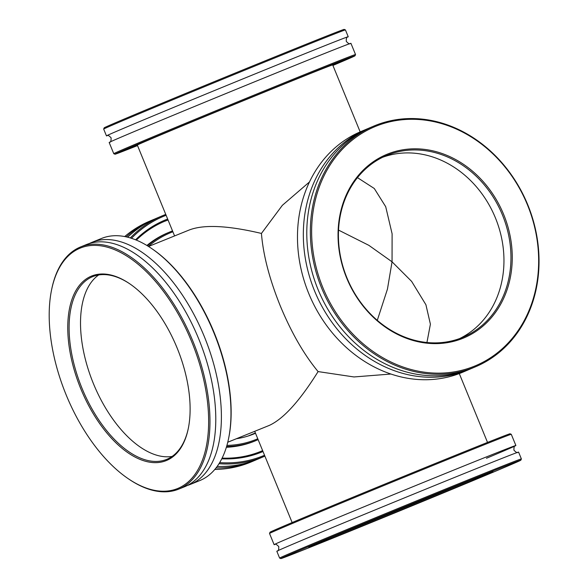 <?xml version="1.0" encoding="UTF-8"?>
<svg xmlns="http://www.w3.org/2000/svg" width="588" height="588" viewBox="0 0 588 588"><rect width="100%" height="100%" fill="white"/><g stroke="black" fill="none" stroke-linecap="round" stroke-linejoin="round"><path stroke-width="0.88" d="M426.939 342.51L430.401 324.209L425.925 304.76L411.622 281.387L392.049 261.807L392.108 233.804L385.713 206.711L374.284 188.498L357.46 177.635M338.534 230.092L368.86 245.343L392.049 261.807L387.448 289.12L377.29 320.35M227.762 442.227L269.319 425.396C283.519 418.876 299.777 400.942 318.093 371.587L353.998 376.952L390.924 374.034M309.486 181.942L282.343 205.33L261.432 233.436C263.181 254.986 269.488 279.182 280.336 306.039C291.464 332.779 304.055 354.63 318.093 371.587M251.877 434.73A105.943 90.133 67 0 0 255.383 432.944L248.606 435.811A105.59 89.832 -113 0 1 248.114 436.024M261.432 233.436C227.821 225.491 203.742 224.351 189.189 230.018M470.422 368.919A130.654 111.154 -113 0 1 468.702 369.661A130.654 111.154 -113 0 1 467.254 370.264A130.654 111.154 -113 0 1 314.992 291.949A130.654 111.154 -113 0 1 366.655 129.117A130.654 111.154 -113 0 1 368.103 128.515A130.654 111.154 -113 0 1 368.382 128.397M387.382 154.137A99.534 84.679 -113 0 1 503.644 214.444A99.534 84.679 -113 0 1 462.918 338.306A99.534 84.679 -113 0 1 346.655 277.992A99.534 84.679 -113 0 1 387.382 154.137M462.095 337.622A98.586 83.871 67 0 0 463.19 337.167A98.586 83.871 67 0 0 502.167 214.304A98.586 83.871 67 0 0 387.286 155.21A98.586 83.871 67 0 0 386.191 155.666A98.586 83.871 67 0 0 347.207 278.528A98.586 83.871 67 0 0 462.095 337.622M366.655 129.117L360.789 131.602A130.654 111.154 67 0 0 309.134 294.434A130.654 111.154 67 0 0 461.396 372.755A130.654 111.154 67 0 0 462.844 372.153L468.702 369.661M375.938 126.222A129.698 110.346 67 0 0 322.863 287.628A129.698 110.346 67 0 0 474.362 366.214A129.698 110.346 67 0 0 527.436 204.815A129.698 110.346 67 0 0 375.938 126.222M474.266 367.294A130.654 111.154 -113 0 1 322.004 288.973A130.654 111.154 -113 0 1 373.667 126.141A130.654 111.154 -113 0 1 375.115 125.538A130.654 111.154 -113 0 1 527.377 203.852A130.654 111.154 -113 0 1 475.714 366.691A130.654 111.154 -113 0 1 474.266 367.294M382.722 157.246A98.586 83.871 -113 0 1 494.89 216.634A98.586 83.871 -113 0 1 459.647 338.563M475.714 366.691L472.149 368.198A130.654 111.154 -113 0 1 470.701 368.801A130.654 111.154 -113 0 1 318.439 290.487A130.654 111.154 -113 0 1 370.102 127.655L373.667 126.141M274.897 544.466A130.654 0.97 -22.3 0 1 274.118 544.672A130.654 0.97 -22.3 0 1 335.799 518.462A130.654 0.97 -22.3 0 1 458.206 468.276A130.654 0.97 -22.3 0 1 515.882 445.52A130.654 0.97 -22.3 0 1 486.452 458.272M449.011 488.951A99.534 0.742 -22.3 0 1 492.942 471.605A99.534 0.742 -22.3 0 1 446.255 491.458A99.534 0.742 -22.3 0 1 352.704 529.81A99.534 0.742 -22.3 0 1 308.774 547.141A99.534 0.742 -22.3 0 1 356.056 527.054A99.534 0.742 -22.3 0 1 449.011 488.951M330.713 537.63A98.586 0.735 157.7 0 0 352.807 528.73A98.586 0.735 157.7 0 0 470.635 480.242M270.039 532.213A129.698 0.963 -22.3 0 1 331.661 506.04A129.698 0.963 -22.3 0 1 452.789 456.384A129.698 0.963 -22.3 0 1 510.039 433.782L511.273 434.304A130.654 0.97 157.7 0 0 511.273 434.304A130.654 0.97 157.7 0 0 453.613 457.067A130.654 0.97 157.7 0 0 331.595 507.084A130.654 0.97 157.7 0 0 269.524 533.456A130.654 0.97 157.7 0 0 269.524 533.463L270.039 532.213M463.609 482.755A129.698 0.963 157.7 0 0 341.701 532.735A129.698 0.963 157.7 0 0 280.866 558.6A129.698 0.963 157.7 0 0 338.115 535.999A129.698 0.963 157.7 0 0 459.243 486.35A129.698 0.963 157.7 0 0 520.858 460.169A129.698 0.963 157.7 0 0 463.609 482.755M279.623 558.078A130.654 0.97 -22.3 0 1 279.616 558.078A130.654 0.97 -22.3 0 1 341.297 531.861A130.654 0.97 -22.3 0 1 463.704 481.682A130.654 0.97 -22.3 0 1 521.38 458.927A130.654 0.97 -22.3 0 1 521.38 458.934L518.587 452.113A130.654 0.97 -22.3 0 0 460.911 474.869A130.654 0.97 -22.3 0 0 338.504 525.055A130.654 0.97 -22.3 0 0 276.823 551.265L279.616 558.078L280.866 558.6M130.293 237.942A130.654 111.154 -113 0 1 162.207 215.847L156.349 218.339A130.654 111.154 67 0 0 127.662 237.214M217.178 466.424A130.654 111.154 67 0 0 256.949 459.485A130.654 111.154 67 0 0 258.397 458.883L264.255 456.398A130.654 111.154 -113 0 1 262.807 457.001A130.654 111.154 -113 0 1 219.001 463.719M236.391 438.729A105.943 90.133 67 0 0 253.891 433.951A105.943 90.133 67 0 0 255.067 433.459A105.943 90.133 67 0 0 255.515 433.268M135.585 239.801A125.663 106.913 -113 0 1 166.007 219.669A125.663 106.913 -113 0 1 167.653 219.023M262.998 451.51A125.663 106.913 -113 0 1 261.373 452.187A125.663 106.913 -113 0 1 221.779 458.802M222.124 458.111A124.715 106.105 67 0 0 260.55 451.503A124.715 106.105 67 0 0 261.939 450.93A124.715 106.105 67 0 0 262.638 450.629M168.021 219.919A124.715 106.105 67 0 0 165.912 220.743A124.715 106.105 67 0 0 164.522 221.316A124.715 106.105 67 0 0 136.343 240.11M172.879 231.775A111.882 95.19 67 0 0 171.24 232.414A111.882 95.19 67 0 0 148.411 246.401M226.917 445.41A111.882 95.19 67 0 0 256.147 439.442A111.882 95.19 67 0 0 257.772 438.766M258.132 439.64A112.837 95.998 -113 0 1 257.301 440A112.837 95.998 -113 0 1 256.045 440.515A112.837 95.998 -113 0 1 226.593 446.535M147.434 245.799A112.837 95.998 -113 0 1 169.168 232.253A112.837 95.998 -113 0 1 170.417 231.731A112.837 95.998 -113 0 1 172.527 230.915M166.117 215.289A129.698 110.346 67 0 0 164.478 215.936A129.698 110.346 67 0 0 131.492 238.316M219.684 462.616A129.698 110.346 67 0 0 262.909 455.928A129.698 110.346 67 0 0 264.534 455.252M162.207 215.847A130.654 111.154 -113 0 1 163.655 215.245A130.654 111.154 -113 0 1 165.765 214.422M154.629 219.081A130.654 111.154 67 0 0 154.35 219.199A130.654 111.154 67 0 0 152.895 219.802L149.337 221.309A130.654 111.154 67 0 0 124.693 236.56M214.811 469.445A130.654 111.154 67 0 0 249.937 462.462A130.654 111.154 67 0 0 251.385 461.859L254.949 460.345A130.654 111.154 67 0 0 256.669 459.603M152.895 219.802A130.654 111.154 67 0 0 126.177 236.868M216.046 467.938A130.654 111.154 67 0 0 253.501 460.948A130.654 111.154 67 0 0 254.949 460.345M261.021 451.319A124.715 106.105 67 0 0 262.623 450.592M168.058 220.015A124.715 106.105 67 0 0 164.074 221.522A124.715 106.105 67 0 0 163.611 221.713M169.168 232.253L167.323 233.032A112.837 95.998 67 0 0 146.904 245.475M226.373 447.262A112.837 95.998 67 0 0 254.207 441.294A112.837 95.998 67 0 0 255.464 440.78L257.301 440M264.894 456.126A130.654 111.154 -113 0 1 264.255 456.398M293.258 66.091A130.654 0.97 157.7 0 0 170.851 116.27A130.654 0.97 157.7 0 0 109.17 142.48L113.771 153.689A130.654 0.97 -22.3 0 1 113.771 153.689A130.654 0.97 -22.3 0 1 175.444 127.478A130.654 0.97 -22.3 0 1 297.851 77.3A130.654 0.97 -22.3 0 1 355.527 54.537A130.654 0.97 -22.3 0 1 355.527 54.544L350.933 43.328A130.654 0.97 157.7 0 0 293.258 66.091M332.727 64.989A105.943 0.786 157.7 0 0 333.029 64.79A105.943 0.786 157.7 0 0 286.26 83.246A105.943 0.786 157.7 0 0 186.999 123.943A105.943 0.786 157.7 0 0 136.989 145.199A105.943 0.786 157.7 0 0 137.342 145.118M137.511 145.53A125.663 0.933 -22.3 0 1 118.747 152.667A125.663 0.933 -22.3 0 1 178.443 127.309A125.663 0.933 -22.3 0 1 295.801 79.204A125.663 0.933 -22.3 0 1 351.264 57.308A125.663 0.933 -22.3 0 1 332.896 65.393M332.808 65.18A111.882 0.831 157.7 0 0 338.526 62.548A111.882 0.831 157.7 0 0 289.134 82.033A111.882 0.831 157.7 0 0 183.978 125.141A111.882 0.831 157.7 0 0 131.499 147.456A111.882 0.831 157.7 0 0 137.423 145.317M332.911 65.444A129.698 0.963 157.7 0 0 355.005 55.787A129.698 0.963 157.7 0 0 297.756 78.373A129.698 0.963 157.7 0 0 175.849 128.346A129.698 0.963 157.7 0 0 115.013 154.218A129.698 0.963 157.7 0 0 137.526 145.581M103.672 129.066L104.194 127.831A129.698 0.963 -22.3 0 1 165.809 101.651A129.698 0.963 -22.3 0 1 286.937 52.001A129.698 0.963 -22.3 0 1 344.186 29.4L345.428 29.922A130.654 0.97 157.7 0 0 287.76 52.685A130.654 0.97 157.7 0 0 165.743 102.702A130.654 0.97 157.7 0 0 103.672 129.066A130.654 0.97 157.7 0 0 103.672 129.073L106.465 135.887A130.654 0.97 157.7 0 0 107.244 135.688M347.53 37.14A130.654 0.97 157.7 0 0 348.228 36.735A130.654 0.97 157.7 0 0 290.553 59.498A130.654 0.97 157.7 0 0 168.146 109.677A130.654 0.97 157.7 0 0 106.465 135.887M348.228 36.735L345.435 29.922A130.654 0.97 157.7 0 0 345.428 29.922M89.325 243.535A130.654 68.656 68 0 1 91.53 242.513A130.654 68.656 68 0 1 92.088 242.278A130.654 68.656 68 0 1 204.528 337.1A130.654 68.656 68 0 1 190.681 484.262A130.654 68.656 68 0 1 190.13 484.49A130.654 68.656 68 0 1 187.271 485.512M166.698 460.404A99.534 52.303 68 0 1 80.776 388.741A99.534 52.303 68 0 1 91.162 276.228A99.534 52.303 68 0 1 129.5 283.636A99.534 52.303 68 0 1 188.241 428.755A99.534 52.303 68 0 1 166.698 460.404M129.874 283.886A98.586 51.803 -112 0 0 92.691 276.632A98.586 51.803 -112 0 0 92.272 276.808A98.586 51.803 -112 0 0 81.828 387.845A98.586 51.803 -112 0 0 166.669 459.39A98.586 51.803 -112 0 0 167.088 459.221A98.586 51.803 -112 0 0 188.336 428.314M151.41 248.364L152.152 248.871A129.698 68.157 68 0 1 228.703 437.979L228.519 438.854A130.654 68.656 -112 0 0 151.41 248.364A130.654 68.656 -112 0 0 101.643 238.412L92.088 242.278M190.13 484.49L199.685 480.624A130.654 68.656 -112 0 0 200.236 480.396A130.654 68.656 -112 0 0 228.519 438.854M178.142 488.312A129.698 68.157 -112 0 0 191.681 341.694A129.698 68.157 -112 0 0 79.718 248.32A129.698 68.157 -112 0 0 51.641 289.553A129.698 68.157 -112 0 0 128.184 478.661A129.698 68.157 -112 0 0 178.142 488.312M51.641 289.553L51.825 288.671A130.654 68.656 68 0 1 80.108 247.136A130.654 68.656 68 0 1 80.659 246.909A130.654 68.656 68 0 1 193.099 341.724A130.654 68.656 68 0 1 179.252 488.885A130.654 68.656 68 0 1 178.701 489.12A130.654 68.656 68 0 1 128.934 479.169L128.184 478.661M172.122 456.428A98.586 51.803 68 0 1 93.088 382.825A98.586 51.803 68 0 1 98.666 274.971M80.659 246.909L86.465 244.557A130.654 68.656 68 0 1 198.913 339.372A130.654 68.656 68 0 1 185.066 486.541A130.654 68.656 68 0 1 184.507 486.768L178.701 489.12M174.585 235.928L137.291 145.001M292.14 522.556L254.714 431.313M487.525 442.419L459.287 373.578M360.157 131.874L332.676 64.871M148.521 246.475L189.637 229.834M277.411 550.927C278.367 551.199 278.815 549.758 278.771 546.612C276.544 544.348 275.213 543.643 274.772 544.495M515.286 445.851C514.338 445.579 513.89 447.02 513.934 450.165C516.08 452.437 517.418 453.142 517.932 452.29M274.118 544.672L269.524 533.463M515.882 445.52L511.281 434.311M520.858 460.169L521.38 458.934M107.119 135.71C107.633 134.858 108.964 135.563 111.117 137.835C111.125 141.01 110.669 142.45 109.758 142.149M350.279 43.505C349.764 44.357 348.427 43.652 346.281 41.388C346.236 38.242 346.685 36.801 347.64 37.073M131.499 147.456L130.94 147.221M115.013 154.218L113.771 153.696M355.005 55.787L355.527 54.544M338.526 62.548L338.754 61.99"/></g></svg>
